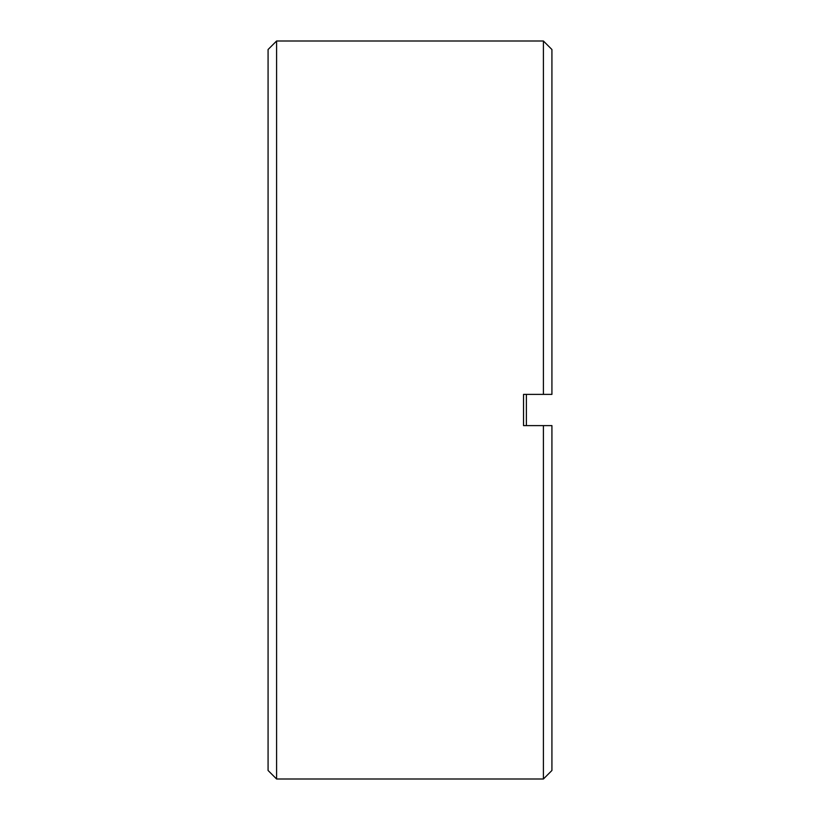 <?xml version="1.0" encoding="UTF-8"?>
<svg xmlns="http://www.w3.org/2000/svg" width="820" height="820" viewBox="0 0 820 820"><rect width="100%" height="100%" fill="white"/><g stroke="black" fill="none" stroke-linecap="round" stroke-linejoin="round"><path stroke-width="1.23" d="M268.079 410L268.079 770.482L276.596 779L276.596 41L268.079 49.518L268.079 410M543.404 394.389L551.922 394.389L551.922 49.518L543.404 41L543.404 394.389L523.539 394.389L523.539 425.611L543.404 425.611L543.404 779L276.596 779M543.404 779L551.922 770.482L551.922 425.611L543.404 425.611M526.378 394.389L526.378 425.611M543.404 41L276.596 41"/></g></svg>
